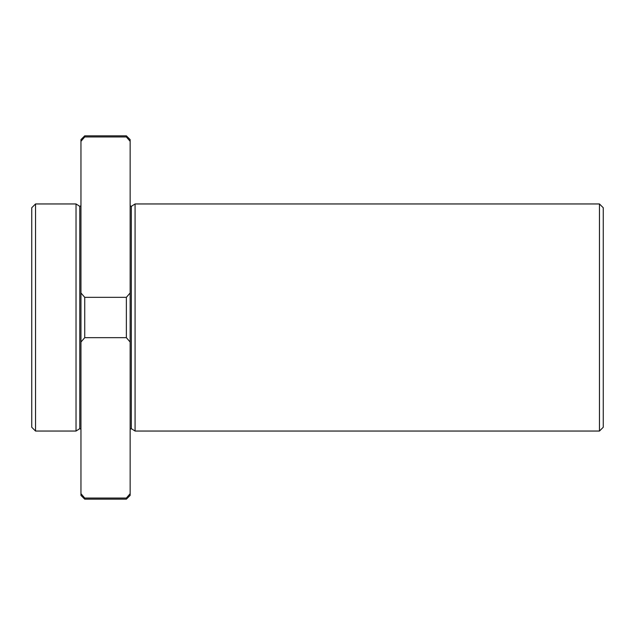 <?xml version="1.0" encoding="UTF-8"?>
<svg xmlns="http://www.w3.org/2000/svg" width="635" height="635" viewBox="0 0 635 635"><rect width="100%" height="100%" fill="white"/><g stroke="black" fill="none" stroke-linecap="round" stroke-linejoin="round"><path stroke-width="0.95" d="M84.733 136.954L80.955 141.319L80.955 139.613L84.733 135.834L84.733 136.954L126.373 136.954L130.151 141.319L126.373 136.954L126.373 135.834L130.151 139.613L130.151 495.387L126.373 499.166L84.733 499.166L84.733 498.046L80.955 493.681L80.955 495.387L84.733 499.166M31.75 207.74L31.75 427.26L35.536 431.046L35.536 203.954L31.75 207.74M128.54 495.562L126.476 497.927M80.955 141.319L80.955 493.681L84.733 498.046L126.373 498.046L130.151 493.681M130.151 342.035L126.373 337.669L84.733 337.669L80.955 342.035M80.955 292.965L84.733 297.331L126.373 297.331L130.151 292.965M126.373 498.046L126.373 499.166M126.373 297.331L126.373 337.669M599.464 203.954L599.464 431.046L603.25 427.26L603.25 207.74L599.464 203.954L135.072 203.954L131.318 206.367L130.151 205.724M135.072 203.954L135.072 431.046L131.318 428.633L130.151 429.276M80.955 205.724L79.788 206.367L76.033 203.954L76.033 431.046L35.536 431.046M84.733 297.331L84.733 337.669M76.033 203.954L35.536 203.954M82.566 139.438L84.63 137.073M131.318 206.367L131.318 428.633M79.788 206.367L79.788 428.633L80.955 429.276M599.464 431.046L135.072 431.046M79.788 428.633L76.033 431.046M126.373 135.834L84.733 135.834"/></g></svg>
